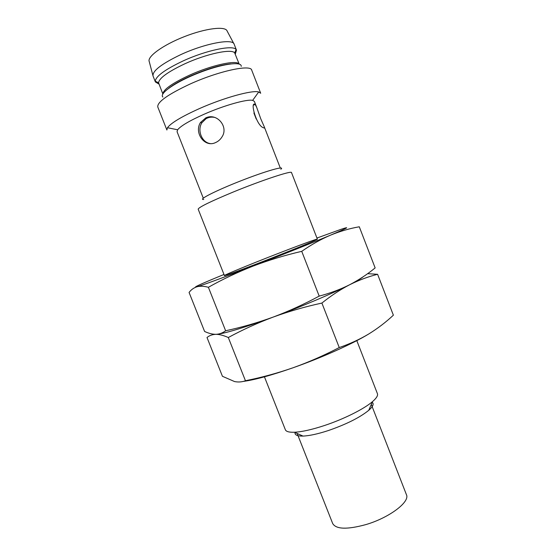 <?xml version="1.0" encoding="UTF-8"?>
<svg xmlns="http://www.w3.org/2000/svg" width="556" height="556" viewBox="0 0 556 556"><rect width="100%" height="100%" fill="white"/><g stroke="black" fill="none" stroke-linecap="round" stroke-linejoin="round"><path stroke-width="0.83" d="M317.372 239.136L291.511 172.582C292.032 170.303 261.445 180.401 232.742 192.23C210.3 201.585 198.777 207.221 198.172 209.16L224.415 275.561M264.441 376.829L285.353 429.732C286.111 431.588 289.127 432.422 294.402 432.241C301.929 431.866 311.916 429.635 324.363 425.555C343.677 419.182 364.041 408.98 372.471 401.647C376.468 398.193 378.115 395.531 377.413 393.655L356.806 340.633M280.836 169.26C285.881 165.347 266.102 170.914 240.901 180.811C215.686 190.673 197.387 200.028 203.746 199.465M295.014 432.505C294.666 435.014 297.342 436.203 303.034 436.078C309.456 435.8 317.886 433.958 328.332 430.552C346.318 424.311 359.795 417.57 368.746 410.321C373.013 406.554 374.167 403.864 372.207 402.252M300.692 435.035L297.245 433.499M371.248 404.504L369.761 407.965M256.594 107.099L260.757 118.796L264.128 126.469C264.725 127.929 264.503 128.353 263.461 127.727C256.538 126.073 249.637 100.747 255.169 104.431L256.594 107.099L254.377 101.407L252.653 100.372C247.163 98.94 224.249 105.348 204.393 114.105C189.742 120.631 180.818 125.858 177.621 129.777L177.058 131.702L203.287 198.158M205.852 117.823L207.054 117.372C217.73 113.563 228.565 127.136 222.059 136.797C220.468 139.445 218.306 141.37 215.568 142.572C204.629 148.028 193.822 132.669 200.501 122.473L205.852 117.823M297.147 433.458L332.703 523.571C336.123 529.326 347.152 529.673 365.778 524.621C389.249 517.803 410.252 501.853 406.429 494.68L371.29 404.4M199.826 108.413C181.902 116.461 171.109 122.897 167.46 127.713L166.89 130.007L157.765 106.933C157.195 102.005 168.016 94.353 190.228 83.97C218.73 71.029 250.805 64.183 251.701 70.119L260.688 93.248L258.707 91.948C252.264 89.94 224.172 97.627 199.826 108.413M214.366 117.344C211.398 116.823 208.625 117.274 206.054 118.692L201.884 122.751C197.012 130.264 201.814 142.419 210.112 143.545M241.221 66.366C241.936 61.035 221.642 63.877 198.624 72.94C175.585 81.927 158.759 93.63 162.901 97.057M230.768 63.884C219.815 65.038 206.2 69.159 189.93 76.242C180.707 80.425 173.694 84.387 168.892 88.133M239.073 64.03L238.885 63.829C235.925 59.833 210.953 65.386 189.318 75.268C172.673 83.039 163.867 89.155 162.894 93.61L162.894 93.881M239.163 64.058L234.695 52.924C231.908 48.462 206.637 53.744 184.814 63.808C167.988 71.766 159.231 78.083 158.557 82.761L162.845 93.971M235.306 54.134L236.474 50.172L236.098 49.54C233.193 44.695 206.283 50.228 183.042 60.972C165.132 69.472 155.861 76.221 155.235 81.232L155.388 81.954L158.94 84.06M234.187 44.285L234.159 44.209C232.992 38.197 204.997 43.354 180.582 54.717C161.483 63.898 152.295 70.994 153.039 76.005L153.067 76.075M316.948 238.044L340.745 229.419C351.225 225.91 347.799 227.828 330.459 235.181C313.257 242.437 281.489 255.141 253.077 266.109C222.789 277.757 204.08 284.651 196.928 286.792C192.23 287.987 199.437 284.623 218.564 276.707L223.985 274.469M280.266 252.646C248.143 265.045 214.387 279.049 227.001 274.886C238.343 271.37 304.306 245.523 315.016 240.394C324.245 236.175 305.557 242.84 280.266 252.646M189.075 292.442C191.16 289.697 193.773 287.813 196.928 286.792C200.153 285.923 203.969 286.09 208.389 287.278C222.588 279.293 237.488 272.231 253.077 266.109C268.736 260.152 284.957 255.225 301.734 251.34C311.27 244.682 320.847 239.295 330.459 235.181C340.133 231.24 349.738 228.44 359.287 226.785L375.147 267.916C367.44 274.268 358.947 279.876 349.668 284.735C340.321 289.433 330.16 293.22 319.193 296.112C304.118 304.243 288.766 311.235 273.128 317.101C257.428 322.793 241.596 327.345 225.632 330.771C222.595 333.03 219.321 334.212 215.811 334.323C212.239 334.274 208.5 333.315 204.594 331.452L189.075 292.442M208.389 287.278L225.632 330.771M301.734 251.34L319.193 296.112M217.57 334.191C226.792 332.947 245.307 327.248 273.128 317.101C301.623 306.606 333.03 293.276 349.668 284.735C333.03 293.276 301.623 306.606 273.128 317.101C245.307 327.248 226.792 332.947 217.57 334.191M215.818 334.323L215.811 334.323C219.363 334.316 223.526 335.386 228.307 337.52C242.555 329.784 257.498 322.98 273.128 317.101C288.828 311.395 305.084 306.71 321.896 303.062C331.105 295.66 340.362 289.551 349.668 284.735C359.03 280.085 368.343 276.603 377.607 274.303L367.627 273.677M363.172 276.777C360.92 278.625 356.417 281.28 349.668 284.735M228.307 337.52L245.446 380.735C242.041 382.041 238.42 382.32 234.576 381.569L222.435 376.294L207.006 337.506C209.39 335.539 212.322 334.483 215.811 334.323M321.896 303.062L339.243 347.549C324.12 355.409 308.726 362.151 293.054 367.766C277.312 373.215 261.445 377.538 245.446 380.735M377.607 274.303L393.377 315.183C385.94 322.16 377.732 328.429 368.76 333.975C359.711 339.368 349.877 343.893 339.243 347.549M243.18 381.43C254.627 379.915 271.252 375.363 293.054 367.766C321.632 357.744 352.678 343.803 368.76 333.975M233.847 43.653L227.154 31.08C225.639 25.889 205.831 28.182 184.39 36.627C162.929 44.994 146.84 56.768 149.251 61.612L152.886 75.387M368.746 410.321L372.471 401.647M303.034 436.078L294.402 432.241M280.287 167.981L264.128 126.469M252.653 100.372L258.707 91.948M177.621 129.777L167.46 127.713M201.877 122.751L200.501 122.473M253.668 105.077L255.169 104.431M256.226 119.019L253.89 113.007M234.695 52.924L236.098 49.54M158.557 82.761L155.235 81.232M236.474 50.172L234.159 44.209M155.388 81.954L153.039 76.005"/></g></svg>
